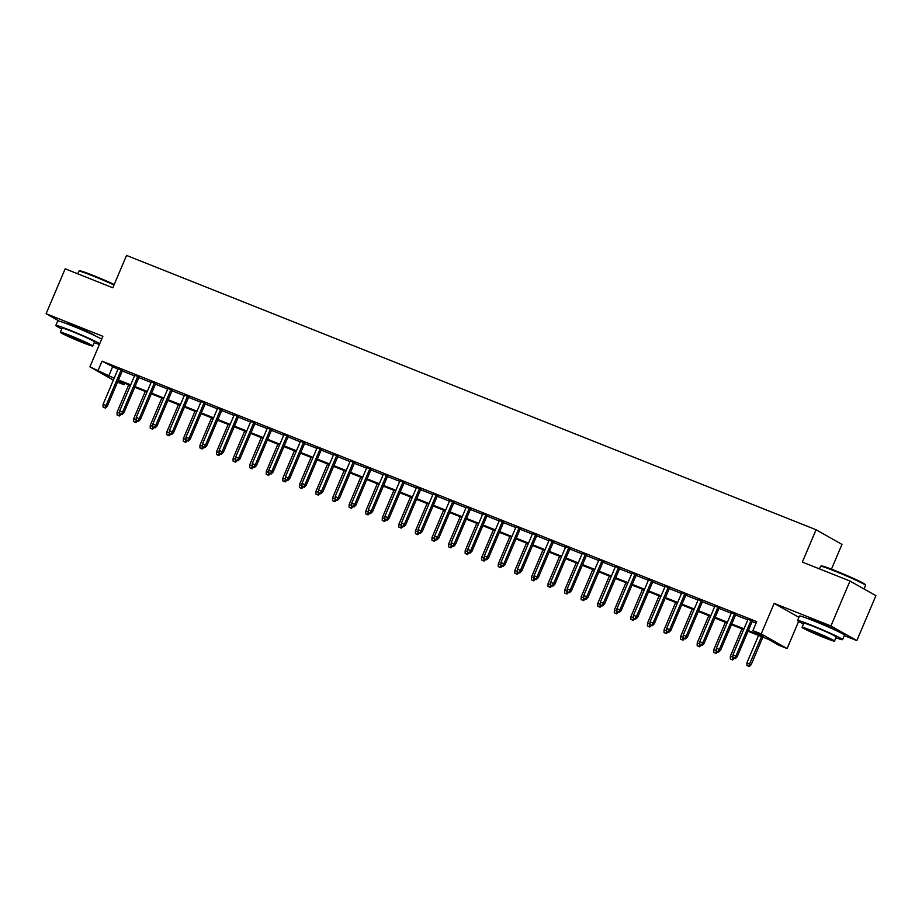 <?xml version="1.0" encoding="UTF-8"?>
<svg xmlns="http://www.w3.org/2000/svg" width="922" height="922" viewBox="0 0 922 922"><rect width="100%" height="100%" fill="white"/><g stroke="black" fill="none" stroke-linecap="round" stroke-linejoin="round"><path stroke-width="1.38" d="M94.632 335.573A15.248 0.772 -157 0 0 94.632 335.562A15.248 0.772 -157 0 0 75.143 326.526A15.248 0.772 -157 0 0 66.568 323.657L66.568 323.657M836.369 630.66L836.369 630.66A15.248 0.772 -157 0 0 816.88 621.612A15.248 0.772 -157 0 0 808.306 618.743A15.248 0.772 -157 0 0 808.306 618.754M124.735 383.275L124.101 384.785L117.52 382.169M831.448 569.174L841.97 544.383L816.074 529.747L126.544 255.429L112.818 287.768L65.162 268.809L46.1 313.722L59.239 321.144M816.074 529.747L802.347 562.086L849.992 581.033L875.9 595.681L856.838 640.594L830.929 625.957L774.157 603.368L761.203 633.91L787.1 648.546L778.813 645.25L768.314 639.315L748.019 631.247M844.252 635.592L856.838 640.594M798.613 621.428L787.1 648.546M849.992 581.033L830.929 625.957M122.499 370.448L118.177 368.731M139.072 377.052L134.75 375.323M155.645 383.644L151.323 381.927M172.218 390.237L167.896 388.519M188.791 396.829L184.481 395.112M205.375 403.421L201.054 401.704M221.948 410.013L217.627 408.296M238.521 416.617L234.2 414.888M255.094 423.21L250.772 421.492M271.667 429.802L267.345 428.085M288.252 436.394L283.93 434.677M304.825 442.986L300.503 441.269M321.398 449.579L317.076 447.862M337.971 456.183L333.649 454.454M354.544 462.775L350.222 461.058M371.117 469.367L366.806 467.65M387.701 475.959L383.379 474.242M404.274 482.552L399.952 480.835M420.847 489.144L416.525 487.427M437.42 495.736L433.098 494.019M453.993 502.34L449.682 500.623M470.577 508.932L466.255 507.215M487.15 515.525L482.828 513.808M503.723 522.117L499.401 520.4M520.296 528.709L515.974 526.992M536.869 535.302L532.547 533.584M553.454 541.906L549.132 540.188M570.027 548.498L565.705 546.781M586.599 555.09L582.278 553.373M603.172 561.682L598.851 559.965M619.745 568.275L615.423 566.557M636.318 574.867L632.008 573.15M652.903 581.471L648.581 579.742M669.476 588.063L665.154 586.346M686.049 594.655L681.727 592.938M702.622 601.248L698.3 599.531M719.195 607.84L714.884 606.123M735.779 614.432L731.457 612.715M748.318 630.544L763.416 636.549L752.905 630.613L756.72 621.624L102.008 361.159L117.947 369.261M122.269 370.978L134.531 375.853M138.842 377.571L151.104 382.446M155.426 384.163L167.677 389.038M171.999 390.767L184.25 395.642M188.572 397.359L200.823 402.234M205.145 403.951L217.408 408.826M221.718 410.544L233.981 415.419M238.302 417.136L250.554 422.011M254.875 423.728L267.126 428.603M271.448 430.332L283.699 435.207M288.021 436.924L300.272 441.799M304.594 443.517L316.857 448.392M321.179 450.109L333.43 454.984M337.752 456.701L350.003 461.576M354.325 463.293L366.576 468.169M370.898 469.897L383.149 474.772M387.471 476.49L399.733 481.365M404.043 483.082L416.306 487.957M420.628 489.674L432.879 494.549M437.201 496.267L449.452 501.142M453.774 502.859L466.025 507.734M470.347 509.451L482.609 514.338M486.92 516.055L499.182 520.93M503.504 522.647L515.755 527.522M520.077 529.24L532.328 534.115M536.65 535.832L548.901 540.707M553.223 542.424L565.474 547.299M569.796 549.016L582.059 553.903M586.38 555.62L598.632 560.495M602.953 562.213L615.204 567.088M619.526 568.805L631.777 573.68M636.099 575.397L648.35 580.272M652.672 581.989L664.935 586.865M669.245 588.582L681.508 593.457M685.83 595.186L698.081 600.061M702.403 601.778L714.654 606.653M718.976 608.37L731.227 613.245M735.549 614.962L747.811 619.838M752.122 621.555L756.086 623.134M752.352 621.036L748.03 619.307M113.348 380.095L89.907 366.841L102.872 336.3L46.1 313.722M89.907 366.841L114.144 378.239M102.008 361.159L98.193 370.137M752.905 630.613L761.203 633.91M117.901 381.282L124.101 384.785M743.697 629.519L731.446 624.643M727.124 622.926L714.861 618.051M710.539 616.334L698.288 611.459M693.966 609.742L681.715 604.867M677.393 603.149L665.142 598.274M660.82 596.557L648.569 591.682M644.248 589.953L631.985 585.078M627.675 583.361L615.412 578.486M611.09 576.769L598.839 571.894M594.517 570.176L582.266 565.301M577.944 563.584L565.693 558.709M561.371 556.992L549.109 552.117M544.798 550.388L532.536 545.513M528.214 543.796L515.963 538.921M511.641 537.203L499.39 532.328M495.068 530.611L482.817 525.736M478.495 524.019L466.244 519.144M461.922 517.426L449.659 512.551M445.338 510.834L433.086 505.948M428.765 504.23L416.514 499.355M412.192 497.638L399.941 492.763M395.619 491.046L383.368 486.171M379.046 484.453L366.783 479.578M362.473 477.861L350.21 472.986M345.888 471.269L333.637 466.382M329.315 464.665L317.064 459.79M312.742 458.073L300.491 453.198M296.169 451.48L283.907 446.605M279.596 444.888L267.334 440.013M263.012 438.296L250.761 433.421M246.439 431.703L234.188 426.828M229.866 425.1L217.615 420.225M213.293 418.507L201.042 413.632M196.72 411.915L184.458 407.04M180.136 405.323L167.885 400.448M163.563 398.73L151.312 393.855M146.99 392.138L134.739 387.263M130.417 385.534L118.166 380.659M118.454 379.956L130.717 384.843M135.038 386.56L147.29 391.435M151.611 393.152L163.862 398.027M168.184 399.745L180.435 404.62M184.757 406.337L197.02 411.212M201.33 412.929L213.593 417.804M217.915 419.522L230.166 424.397M234.488 426.125L246.739 431M251.061 432.718L263.312 437.593M267.634 439.31L279.885 444.185M284.207 445.902L296.469 450.777M300.779 452.495L313.042 457.37M317.364 459.087L329.615 463.962M333.937 465.691L346.188 470.566M350.51 472.283L362.761 477.158M367.083 478.875L379.345 483.75M383.656 485.468L395.918 490.343M400.24 492.06L412.491 496.935M416.813 498.652L429.064 503.527M433.386 505.256L445.637 510.131M449.959 511.848L462.222 516.723M466.532 518.441L478.795 523.316M483.116 525.033L495.368 529.908M499.689 531.625L511.941 536.5M516.262 538.218L528.513 543.093M532.835 544.821L545.086 549.696M549.408 551.414L561.671 556.289M565.993 558.006L578.244 562.881M582.566 564.598L594.817 569.473M599.139 571.191L611.39 576.066M615.712 577.783L627.963 582.658M632.285 584.387L644.547 589.262M648.858 590.979L661.12 595.854M665.442 597.571L677.693 602.446M682.015 604.164L694.266 609.039M698.588 610.756L710.839 615.631M715.161 617.348L727.423 622.223M731.734 623.952L743.996 628.827M112.507 367.094L108.692 376.072M774.157 603.368L798.913 617.36M734.557 658.262L732.898 657.605L735.249 658.665L734.557 658.262L735.929 656.038L732.944 654.851L748.134 619.065M751.119 620.252L735.929 656.038L737.185 656.752L752.456 620.783M735.249 658.665L737.185 656.752M732.944 654.851L732.898 657.605M746.901 665.523L749.252 666.571L746.901 665.523L746.947 662.768L751.188 664.658L762.863 637.148M748.56 666.18L761.537 636.618M746.947 662.768L758.552 635.431M751.188 664.658L749.252 666.571M820.649 566.246L821.41 565.935A23.845 1.21 23 0 1 834.767 570.464A23.845 1.21 23 0 1 865.251 584.548L865.562 585.309A24.433 1.245 -157 0 0 834.329 570.891A24.433 1.245 -157 0 0 820.649 566.246A24.433 1.245 -157 0 0 820.592 566.292L819.485 568.897M864.041 588.974L865.562 585.378A24.433 1.245 -157 0 0 865.562 585.309M835.897 637.759A24.433 1.245 -157 0 0 842.535 639.638A24.433 1.245 -157 0 0 811.302 625.139A24.433 1.245 -157 0 0 797.565 620.541A24.433 1.245 -157 0 0 803.523 624.01M842.535 639.638L844.437 635.143A24.433 1.245 -157 0 0 813.204 620.656A24.433 1.245 -157 0 0 799.466 616.057L797.565 620.541M802.105 627.352L803.857 623.214A17.587 0.899 23 0 1 813.746 626.534A17.587 0.899 23 0 1 836.242 636.964L834.479 641.09A17.587 0.899 -157 0 0 811.994 630.66A17.587 0.899 -157 0 0 802.105 627.352A17.587 0.899 -157 0 0 824.591 637.782A17.587 0.899 -157 0 0 834.479 641.09M814.23 631.927A11.329 0.576 -157 0 0 807.856 629.795A11.329 0.576 -157 0 0 822.355 636.514A11.329 0.576 -157 0 0 828.728 638.646A11.329 0.576 -157 0 0 814.23 631.927M113.994 284.99A24.433 1.245 -157 0 0 92.592 275.793A24.433 1.245 -157 0 0 78.912 271.149L79.672 270.849A23.845 1.21 23 0 1 93.03 275.378A23.845 1.21 23 0 1 114.213 284.483M94.159 342.661A24.433 1.245 -157 0 0 99.426 344.402M99.749 343.664A24.433 1.245 -157 0 0 69.565 330.053A24.433 1.245 -157 0 0 55.827 325.454A24.433 1.245 -157 0 0 61.786 328.923M101.651 339.169A24.433 1.245 -157 0 0 71.467 325.558A24.433 1.245 -157 0 0 57.729 320.96L55.827 325.454M60.368 332.266L62.12 328.128A17.587 0.899 23 0 1 72.008 331.436A17.587 0.899 23 0 1 94.505 341.878L92.753 346.004A17.587 0.899 -157 0 0 70.256 335.573A17.587 0.899 -157 0 0 60.368 332.266A17.587 0.899 -157 0 0 82.853 342.696A17.587 0.899 -157 0 0 92.753 346.004M72.492 336.841A11.329 0.576 -157 0 0 66.119 334.709A11.329 0.576 -157 0 0 80.617 341.428A11.329 0.576 -157 0 0 86.991 343.56A11.329 0.576 -157 0 0 72.492 336.841M78.912 271.149A24.433 1.245 -157 0 0 78.854 271.195L77.748 273.811M717.984 651.67L716.325 651.013L718.676 652.061L717.984 651.67L719.356 649.445L716.371 648.258L731.561 612.473M734.546 613.66L719.356 649.445L720.612 650.148L735.883 614.19M718.676 652.061L720.612 650.148M716.371 648.258L716.325 651.013M701.4 645.077L699.752 644.42L702.103 645.469L701.4 645.077L702.783 642.841L699.798 641.666L714.988 605.869M717.973 607.056L702.783 642.841L704.039 643.556L719.31 607.598M702.103 645.469L704.039 643.556M699.798 641.666L699.752 644.42M684.827 638.485L683.167 637.828L685.53 638.877L684.827 638.485L686.198 636.249L683.225 635.062L698.415 599.277M701.388 600.464L686.198 636.249L687.466 636.964L702.725 600.994M685.53 638.877L687.466 636.964M683.225 635.062L683.167 637.828M668.254 631.893L666.594 631.224L668.957 632.285L668.254 631.893L669.626 629.657L666.641 628.47L681.831 592.685M684.816 593.872L669.626 629.657L670.893 630.371L686.152 594.402M668.957 632.285L670.893 630.371M666.641 628.47L666.594 631.224M730.328 658.93L732.679 659.979L730.328 658.93L730.374 656.164L741.968 628.839M730.374 656.164L732.909 657.179M733.128 657.732L731.976 659.587M734.373 658.308L732.679 659.979M713.743 652.327L716.106 653.387L713.743 652.327L713.801 649.572L725.395 622.246M713.801 649.572L716.325 650.586M716.544 651.139L715.403 652.995M717.8 651.716L716.106 653.387M697.17 645.734L699.533 646.795L697.17 645.734L697.216 642.98L708.822 615.654M697.216 642.98L699.752 643.982M699.971 644.547L698.83 646.403M701.216 645.123L699.533 646.795M680.597 639.142L682.96 640.202L680.597 639.142L680.643 636.387L692.249 609.062M680.643 636.387L683.179 637.39M683.398 637.955L682.257 639.799M684.643 638.531L682.96 640.202M651.681 625.3L650.022 624.632L652.384 625.692L651.681 625.3L653.053 623.065L650.068 621.877L665.258 586.092M668.243 587.279L653.053 623.065L654.309 623.779L669.579 587.81M652.384 625.692L654.309 623.779M650.068 621.877L650.022 624.632M664.024 632.55L666.376 633.61L664.024 632.55L664.071 629.795L675.676 602.458M664.071 629.795L666.606 630.798M666.825 631.363L665.684 633.207M668.07 631.939L666.376 633.61M635.108 618.697L633.449 618.04L635.8 619.1L635.108 618.697L636.48 616.472L633.495 615.285L648.685 579.5M651.67 580.687L636.48 616.472L637.736 617.187L653.007 581.217M635.8 619.1L637.736 617.187M633.495 615.285L633.449 618.04M647.451 625.957L649.803 627.006L647.451 625.957L647.498 623.203L659.103 595.866M647.498 623.203L650.033 624.206M650.252 624.759L649.111 626.614M651.497 625.335L649.803 627.006M618.524 612.104L616.876 611.447L619.227 612.508L618.524 612.104L619.907 609.88L616.922 608.693L632.112 572.908M635.097 574.095L619.907 609.88L621.163 610.583L636.434 574.625M619.227 612.508L621.163 610.583M616.922 608.693L616.876 611.447M630.879 619.365L633.23 620.414L630.879 619.365L630.925 616.599L642.519 589.273M630.925 616.599L633.449 617.613M633.668 618.166L632.527 620.022M634.924 618.743L633.23 620.414M601.951 605.512L600.291 604.855L602.654 605.904L601.951 605.512L603.322 603.288L600.349 602.101L615.539 566.304M618.524 567.491L603.322 603.288L604.59 603.991L619.861 568.033M602.654 605.904L604.59 603.991M600.349 602.101L600.291 604.855M614.294 612.773L616.657 613.822L614.294 612.773L614.352 610.007L625.946 582.681M614.352 610.007L616.876 611.021M617.095 611.574L615.954 613.43M618.351 612.15L616.657 613.822M585.378 598.92L583.718 598.263L586.081 599.312L585.378 598.92L586.749 596.684L583.764 595.497L598.954 559.712M601.939 560.899L586.749 596.684L588.017 597.398L603.276 561.429M586.081 599.312L588.017 597.398M583.764 595.497L583.718 598.263M597.721 606.169L600.084 607.229L597.721 606.169L597.767 603.414L609.373 576.089M597.767 603.414L600.303 604.417M600.522 604.982L599.381 606.837M601.766 605.558L600.084 607.229M568.805 592.327L567.145 591.659L569.508 592.719L568.805 592.327L570.176 590.092L567.191 588.904L582.381 553.119M585.366 554.306L570.176 590.092L571.433 590.806L586.703 554.837M569.508 592.719L571.433 590.806M567.191 588.904L567.145 591.659M581.148 599.577L583.511 600.637L581.148 599.577L581.194 596.822L592.8 569.496M581.194 596.822L583.73 597.825M583.949 598.39L582.808 600.234M585.193 598.966L583.511 600.637M552.232 585.735L550.572 585.067L552.923 586.127L552.232 585.735L553.603 583.499L550.618 582.312L565.808 546.527M568.793 547.714L553.603 583.499L554.86 584.214L570.13 548.244M552.923 586.127L554.86 584.214M550.618 582.312L550.572 585.067M564.575 592.984L566.926 594.045L564.575 592.984L564.621 590.23L576.227 562.893M564.621 590.23L567.157 591.233M567.376 591.797L566.235 593.641M568.62 592.373L566.926 594.045M535.647 579.131L533.999 578.474L536.35 579.535L535.647 579.131L537.03 576.907L534.045 575.72L549.235 539.935M552.22 541.122L537.03 576.907L538.287 577.621L553.557 541.652M536.35 579.535L538.287 577.621M534.045 575.72L533.999 578.474M548.002 586.392L550.353 587.441L548.002 586.392L548.048 583.638L559.642 556.3M548.048 583.638L550.584 584.64M550.791 585.193L549.65 587.049M552.048 585.77L550.353 587.441M519.074 572.539L517.415 571.882L519.778 572.942L519.074 572.539L520.457 570.315L517.473 569.128L532.662 533.342M535.647 534.53L520.457 570.315L521.714 571.029L536.984 535.06M519.778 572.942L521.714 571.029M517.473 569.128L517.415 571.882M531.418 579.8L533.78 580.848L531.418 579.8L531.475 577.034L543.07 549.708M531.475 577.034L533.999 578.048M534.218 578.601L533.077 580.457M535.475 579.177L533.78 580.848M502.502 565.947L500.842 565.29L503.205 566.339L502.502 565.947L503.873 563.722L500.888 562.535L516.09 526.739M519.063 527.926L503.873 563.722L505.141 564.425L520.4 528.467M503.205 566.339L505.141 564.425M500.888 562.535L500.842 565.29M514.845 573.207L517.207 574.256L514.845 573.207L514.891 570.441L526.497 543.116M514.891 570.441L517.426 571.456M517.645 572.009L516.504 573.864M518.89 572.585L517.207 574.256M485.929 559.354L484.269 558.697L486.632 559.746L485.929 559.354L487.3 557.119L484.315 555.931L499.505 520.146M502.49 521.333L487.3 557.119L488.568 557.833L503.827 521.864M486.632 559.746L488.568 557.833M484.315 555.931L484.269 558.697M498.272 566.604L500.634 567.664L498.272 566.604L498.318 563.849L509.924 536.523M498.318 563.849L500.853 564.863M501.072 565.417L499.931 567.272M502.317 565.993L500.634 567.664M469.356 552.762L467.696 552.094L470.047 553.154L469.356 552.762L470.727 550.526L467.742 549.339L482.932 513.554M485.917 514.741L470.727 550.526L471.983 551.241L487.254 515.271M470.047 553.154L471.983 551.241M467.742 549.339L467.696 552.094M481.699 560.011L484.05 561.072L481.699 560.011L481.745 557.257L493.351 529.931M481.745 557.257L484.281 558.259M484.499 558.824L483.358 560.668M485.744 559.4L484.05 561.072M452.783 546.17L451.123 545.501L453.474 546.562L452.783 546.17L454.154 543.934L451.169 542.747L466.359 506.962M469.344 508.149L454.154 543.934L455.41 544.648L470.681 508.679M453.474 546.562L455.41 544.648M451.169 542.747L451.123 545.501M465.126 553.419L467.477 554.479L465.126 553.419L465.172 550.665L476.766 523.327M465.172 550.665L467.708 551.667M467.927 552.232L466.774 554.076M469.171 552.808L467.477 554.479M436.198 539.566L434.55 538.909L436.901 539.969L436.198 539.566L437.581 537.342L434.596 536.155L449.786 500.369M452.771 501.556L437.581 537.342L438.837 538.056L454.108 502.087M436.901 539.969L438.837 538.056M434.596 536.155L434.55 538.909M448.541 546.827L450.904 547.875L448.541 546.827L448.599 544.072L460.193 516.735M448.599 544.072L451.123 545.075M451.342 545.628L450.201 547.484M452.598 546.204L450.904 547.875M419.625 532.974L417.966 532.317L420.328 533.377L419.625 532.974L420.997 530.749L418.023 529.562L433.213 493.777M436.187 494.964L420.997 530.749L422.264 531.464L437.524 495.494M420.328 533.377L422.264 531.464M418.023 529.562L417.966 532.317M431.969 540.234L434.331 541.283L431.969 540.234L432.015 537.468L443.62 510.143M432.015 537.468L434.55 538.483M434.769 539.036L433.628 540.891M436.014 539.612L434.331 541.283M403.052 526.381L401.393 525.724L403.755 526.773L403.052 526.381L404.424 524.157L401.439 522.97L416.629 487.173M419.614 488.36L404.424 524.157L405.692 524.86L420.951 488.902M403.755 526.773L405.692 524.86M401.439 522.97L401.393 525.724M415.396 533.642L417.758 534.691L415.396 533.642L415.442 530.876L427.047 503.55M415.442 530.876L417.977 531.89M418.196 532.443L417.055 534.299M419.441 533.02L417.758 534.691M386.479 519.789L384.82 519.132L387.182 520.181L386.479 519.789L387.851 517.553L384.866 516.366L400.056 480.581M403.041 481.768L387.851 517.553L389.107 518.268L404.378 482.298M387.182 520.181L389.107 518.268M384.866 516.366L384.82 519.132M398.823 527.038L401.174 528.099L398.823 527.038L398.869 524.284L410.474 496.958M398.869 524.284L401.404 525.298M401.623 525.851L400.482 527.707M402.868 526.427L401.174 528.099M369.906 513.197L368.247 512.54L370.598 513.589L369.906 513.197L371.278 510.961L368.293 509.774L383.483 473.989M386.468 475.176L371.278 510.961L372.534 511.675L387.805 475.706M370.598 513.589L372.534 511.675M368.293 509.774L368.247 512.54M382.25 520.446L384.601 521.506L382.25 520.446L382.296 517.691L393.89 490.366M382.296 517.691L384.831 518.694M385.05 519.259L383.909 521.103M386.295 519.835L384.601 521.506M353.322 506.604L351.674 505.936L354.025 506.996L353.322 506.604L354.705 504.369L351.72 503.182L366.91 467.396M369.895 468.583L354.705 504.369L355.961 505.083L371.232 469.114M354.025 506.996L355.961 505.083M351.72 503.182L351.674 505.936M365.677 513.854L368.028 514.914L365.677 513.854L365.723 511.099L377.317 483.762M365.723 511.099L368.247 512.102M368.466 512.667L367.325 514.511M369.722 513.243L368.028 514.914M336.749 500.001L335.089 499.344L337.452 500.404L336.749 500.001L338.12 497.776L335.147 496.589L350.337 460.804M353.322 461.991L338.12 497.776L339.388 498.491L354.659 462.521M337.452 500.404L339.388 498.491M335.147 496.589L335.089 499.344M349.092 507.261L351.455 508.31L349.092 507.261L349.15 504.507L360.744 477.17M349.15 504.507L351.674 505.51M351.893 506.063L350.752 507.918M353.149 506.639L351.455 508.31M320.176 493.408L318.516 492.751L320.879 493.812L320.176 493.408L321.548 491.184L318.563 489.997L333.752 454.212M336.737 455.399L321.548 491.184L322.815 491.899L338.074 455.929M320.879 493.812L322.815 491.899M318.563 489.997L318.516 492.751M332.519 500.669L334.882 501.718L332.519 500.669L332.565 497.903L344.171 470.577M332.565 497.903L335.101 498.917M335.32 499.47L334.179 501.326M336.565 500.047L334.882 501.718M303.603 486.816L301.943 486.159L304.306 487.208L303.603 486.816L304.975 484.592L301.99 483.405L317.18 447.608M320.165 448.795L304.975 484.592L306.231 485.295L321.501 449.337M304.306 487.208L306.231 485.295M301.99 483.405L301.943 486.159M315.946 494.077L318.309 495.126L315.946 494.077L315.992 491.311L327.598 463.985M315.992 491.311L318.528 492.325M318.747 492.878L317.606 494.734M319.992 493.454L318.309 495.126M287.03 480.224L285.371 479.567L287.722 480.616L287.03 480.224L288.402 477.988L285.417 476.801L300.607 441.016M303.592 442.203L288.402 477.988L289.658 478.702L304.928 442.733M287.722 480.616L289.658 478.702M285.417 476.801L285.371 479.567M299.373 487.473L301.725 488.533L299.373 487.473L299.42 484.718L311.025 457.393M299.42 484.718L301.955 485.733M302.174 486.286L301.033 488.141M303.419 486.862L301.725 488.533M270.446 473.631L268.798 472.974L271.149 474.023L270.446 473.631L271.829 471.396L268.844 470.208L284.034 434.423M287.019 435.61L271.829 471.396L273.085 472.11L288.356 436.141M271.149 474.023L273.085 472.11M268.844 470.208L268.798 472.974M282.8 480.881L285.152 481.941L282.8 480.881L282.847 478.126L294.441 450.8M282.847 478.126L285.382 479.129M285.59 479.694L284.449 481.538M286.846 480.27L285.152 481.941M253.873 467.039L252.213 466.371L254.576 467.431L253.873 467.039L255.256 464.803L252.271 463.616L267.461 427.831M270.446 429.018L255.256 464.803L256.512 465.518L271.783 429.548M254.576 467.431L256.512 465.518M252.271 463.616L252.213 466.371M266.216 474.288L268.579 475.349L266.216 474.288L266.274 471.534L277.868 444.197M266.274 471.534L268.798 472.537M269.017 473.101L267.876 474.945M270.273 473.678L268.579 475.349M237.3 460.435L235.64 459.778L238.003 460.839L237.3 460.435L238.671 458.211L235.686 457.024L250.888 421.239M253.861 422.426L238.671 458.211L239.939 458.925L255.198 422.956M238.003 460.839L239.939 458.925M235.686 457.024L235.64 459.778M249.643 467.696L252.006 468.745L249.643 467.696L249.689 464.942L261.295 437.604M249.689 464.942L252.225 465.944M252.444 466.497L251.303 468.353M253.688 467.074L252.006 468.745M220.727 453.843L219.067 453.186L221.43 454.246L220.727 453.843L222.098 451.619L219.113 450.432L234.303 414.646M237.288 415.834L222.098 451.619L223.366 452.333L238.625 416.364M221.43 454.246L223.366 452.333M219.113 450.432L219.067 453.186M233.07 461.104L235.433 462.153L233.07 461.104L233.116 458.338L244.722 431.012M233.116 458.338L235.652 459.352M235.871 459.905L234.73 461.761M237.115 460.481L235.433 462.153M204.154 447.251L202.494 446.594L204.845 447.643L204.154 447.251L205.525 445.026L202.54 443.839L217.73 408.043M220.715 409.23L205.525 445.026L206.782 445.729L222.052 409.771M204.845 447.643L206.782 445.729M202.54 443.839L202.494 446.594M216.497 454.511L218.848 455.56L216.497 454.511L216.543 451.745L228.149 424.42M216.543 451.745L219.079 452.76M219.298 453.313L218.157 455.168M220.542 453.889L218.848 455.56M187.581 440.658L185.921 440.001L188.272 441.05L187.581 440.658L188.952 438.423L185.967 437.235L201.157 401.45M204.142 402.637L188.952 438.423L190.209 439.137L205.479 403.168M188.272 441.05L190.209 439.137M185.967 437.235L185.921 440.001M199.924 447.908L202.275 448.968L199.924 447.908L199.97 445.153L211.564 417.827M199.97 445.153L202.506 446.167M202.725 446.721L201.572 448.576M203.969 447.297L202.275 448.968M170.996 434.066L169.348 433.409L171.699 434.458L170.996 434.066L172.379 431.83L169.394 430.643L184.584 394.858M187.569 396.045L172.379 431.83L173.636 432.545L188.906 396.575M171.699 434.458L173.636 432.545M169.394 430.643L169.348 433.409M183.34 441.315L185.702 442.376L183.34 441.315L183.397 438.561L194.991 411.235M183.397 438.561L185.921 439.563M186.14 440.128L184.999 441.972M187.397 440.704L185.702 442.376M154.423 427.474L152.764 426.805L155.126 427.866L154.423 427.474L155.795 425.238L152.822 424.051L168.011 388.266M170.985 389.453L155.795 425.238L157.063 425.952L172.322 389.983M155.126 427.866L157.063 425.952M152.822 424.051L152.764 426.805M166.767 434.723L169.129 435.783L166.767 434.723L166.813 431.969L178.419 404.631M166.813 431.969L169.348 432.971M169.567 433.536L168.426 435.38M170.812 434.112L169.129 435.783M137.851 420.87L136.191 420.213L138.554 421.273L137.851 420.87L139.222 418.646L136.237 417.459L151.427 381.673M154.412 382.861L139.222 418.646L140.49 419.36L155.749 383.391M138.554 421.273L140.49 419.36M136.237 417.459L136.191 420.213M150.194 428.131L152.556 429.179L150.194 428.131L150.24 425.376L161.846 398.039M150.24 425.376L152.775 426.379M152.994 426.932L151.853 428.788M154.239 427.508L152.556 429.179M121.278 414.278L119.618 413.621L121.981 414.681L121.278 414.278L122.649 412.053L119.664 410.866L134.854 375.081M137.839 376.268L122.649 412.053L123.905 412.768L139.176 376.798M121.981 414.681L123.905 412.768M119.664 410.866L119.618 413.621M133.621 421.538L135.972 422.587L133.621 421.538L133.667 418.772L145.273 391.447M133.667 418.772L136.202 419.787M136.421 420.34L135.28 422.195M137.666 420.916L135.972 422.587M104.705 407.685L103.045 407.028L105.396 408.077L104.705 407.685L106.076 405.461L103.091 404.274L118.281 368.489M121.266 369.664L106.076 405.461L107.332 406.164L122.603 370.206M105.396 408.077L107.332 406.164M103.091 404.274L103.045 407.028M117.048 414.946L119.399 415.995L117.048 414.946L117.094 412.18L128.688 384.854M117.094 412.18L119.63 413.194M119.848 413.748L118.708 415.603M121.093 414.324L119.399 415.995"/></g></svg>
